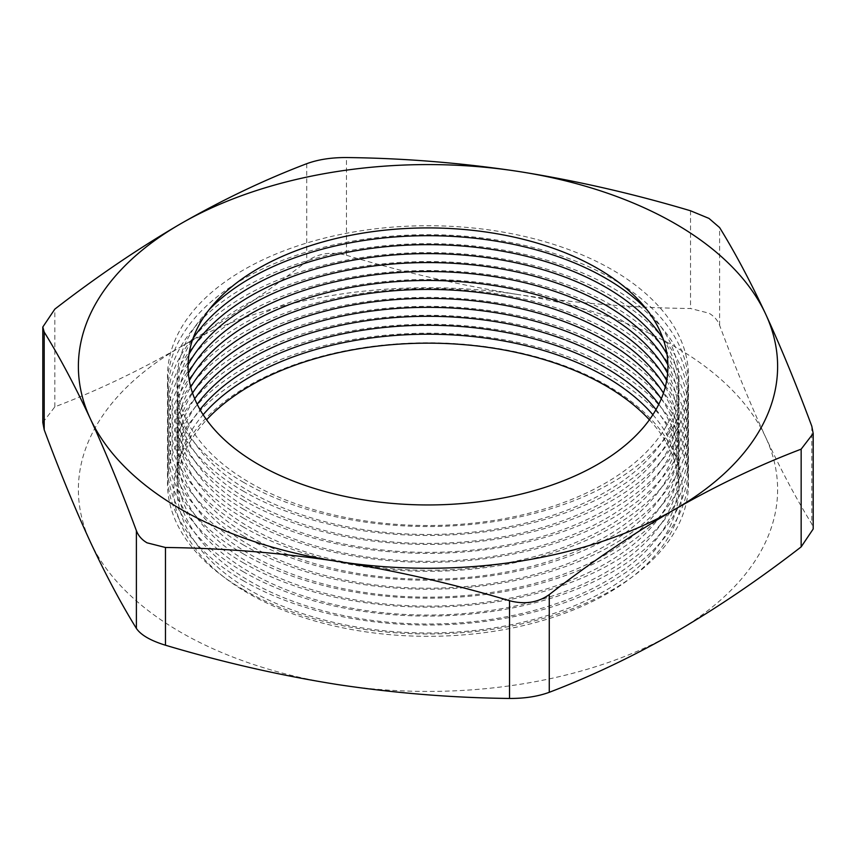 <?xml version="1.0" encoding="UTF-8"?>
<svg xmlns="http://www.w3.org/2000/svg" width="856" height="856" viewBox="0 0 856 856"><rect width="100%" height="100%" fill="white"/><g stroke="black" fill="none" stroke-linecap="round" stroke-linejoin="round"><path stroke-width="0.64" stroke-dasharray="4.28 3.21" d="M607.728 385.799A254.179 146.751 0 0 0 248.272 385.799A254.179 146.751 0 0 0 248.272 593.336A254.179 146.751 0 0 0 607.728 593.336A254.179 146.751 0 0 0 607.728 385.799M649.404 419.804A251.001 144.91 180 0 1 577.479 604.486A251.001 144.91 180 0 1 250.519 590.544A251.001 144.91 180 0 1 206.596 419.804M243.799 589.934A260.502 150.399 180 0 1 243.799 377.25A260.502 150.399 180 0 1 612.201 377.25A260.502 150.399 180 0 1 612.201 589.934A260.502 150.399 180 0 1 243.799 589.934M652.871 414.732A251.001 144.91 180 0 1 574.43 596.814A251.001 144.91 180 0 1 250.519 581.588A251.001 144.91 180 0 1 203.129 414.732M243.799 580.989A260.502 150.399 180 0 1 243.799 368.294A260.502 150.399 180 0 1 612.201 368.294A260.502 150.399 180 0 1 612.201 580.989A260.502 150.399 180 0 1 243.799 580.989M656.006 409.564A251.001 144.91 180 0 1 571.455 589.067A251.001 144.91 180 0 1 250.519 572.632A251.001 144.91 180 0 1 199.994 409.564M243.799 572.033A260.502 150.399 180 0 1 243.799 359.338A260.502 150.399 180 0 1 612.201 359.338A260.502 150.399 180 0 1 612.201 572.033A260.502 150.399 180 0 1 243.799 572.033M658.81 404.267A251.001 144.91 180 0 1 568.609 581.245A251.001 144.91 180 0 1 250.519 563.676A251.001 144.91 180 0 1 197.19 404.267M243.799 563.077A260.502 150.399 180 0 1 243.799 350.382A260.502 150.399 180 0 1 612.201 350.382A260.502 150.399 180 0 1 612.201 563.077A260.502 150.399 180 0 1 243.799 563.077M661.292 398.789A251.001 144.91 180 0 1 565.891 573.338A251.001 144.91 180 0 1 250.519 554.72A251.001 144.91 180 0 1 194.708 398.789M243.799 554.121A260.502 150.399 180 0 1 243.799 341.426A260.502 150.399 180 0 1 612.201 341.426A260.502 150.399 180 0 1 612.201 554.121A260.502 150.399 180 0 1 243.799 554.121M663.453 393.075A251.001 144.91 180 0 1 563.366 565.324A251.001 144.91 180 0 1 250.519 545.764A251.001 144.91 180 0 1 192.547 393.075M243.799 545.165A260.502 150.399 180 0 1 243.799 332.47A260.502 150.399 180 0 1 612.201 332.47A260.502 150.399 180 0 1 612.201 545.165A260.502 150.399 180 0 1 243.799 545.165M665.262 387.051A251.001 144.91 180 0 1 561.097 557.202A251.001 144.91 180 0 1 250.519 536.808A251.001 144.91 180 0 1 190.738 387.051M243.799 536.209A260.502 150.399 180 0 1 243.799 323.515A260.502 150.399 180 0 1 612.201 323.515A260.502 150.399 180 0 1 612.201 536.209A260.502 150.399 180 0 1 243.799 536.209M666.685 380.546A251.001 144.91 180 0 1 559.193 548.921A251.001 144.91 180 0 1 250.519 527.852A251.001 144.91 180 0 1 189.315 380.546M243.799 527.253A260.502 150.399 180 0 1 243.799 314.559A260.502 150.399 180 0 1 612.201 314.559A260.502 150.399 180 0 1 612.201 527.253A260.502 150.399 180 0 1 243.799 527.253M667.637 373.312A251.001 144.91 180 0 1 557.845 540.436A251.001 144.91 180 0 1 250.519 518.897A251.001 144.91 180 0 1 188.363 373.312M243.799 518.297A260.502 150.399 180 0 1 243.799 305.603A260.502 150.399 180 0 1 612.201 305.603A260.502 150.399 180 0 1 612.201 518.297A260.502 150.399 180 0 1 243.799 518.297M667.915 364.891A251.001 144.91 180 0 1 557.438 531.63A251.001 144.91 180 0 1 250.519 509.941A251.001 144.91 180 0 1 188.085 364.891M243.799 509.341A260.502 150.399 180 0 1 243.799 296.647A260.502 150.399 180 0 1 612.201 296.647A260.502 150.399 180 0 1 612.201 509.341A260.502 150.399 180 0 1 243.799 509.341M667.006 354.245A251.001 144.91 180 0 1 558.743 522.214A251.001 144.91 180 0 1 250.519 500.985A251.001 144.91 180 0 1 188.994 354.245M243.799 500.385A260.502 150.399 180 0 1 243.799 287.691A260.502 150.399 180 0 1 612.201 287.691A260.502 150.399 180 0 1 612.201 500.385A260.502 150.399 180 0 1 243.799 500.385M663.122 338.848A251.001 144.91 180 0 1 563.762 511.449A251.001 144.91 180 0 1 250.519 492.029A251.001 144.91 180 0 1 192.878 338.848M243.799 491.43A260.502 150.399 180 0 1 243.799 278.735A260.502 150.399 180 0 1 612.201 278.735A260.502 150.399 180 0 1 612.201 491.43A260.502 150.399 180 0 1 243.799 491.43M646.836 309.626A251.001 144.91 180 0 1 579.63 496.084A251.001 144.91 180 0 1 250.519 483.073A251.001 144.91 180 0 1 209.164 309.626M243.799 482.474A260.502 150.399 180 0 1 243.799 269.779A260.502 150.399 180 0 1 612.201 269.779A260.502 150.399 180 0 1 612.201 482.474A260.502 150.399 180 0 1 243.799 482.474M42.811 422.532L54.848 406.846C96.717 390.903 138.693 370.905 180.787 346.841A349.612 201.845 0 0 0 90.297 541.816A349.612 201.845 0 0 0 337.51 684.543A349.612 201.845 0 0 0 675.213 632.295A349.612 201.845 180 0 0 765.703 437.33A349.612 201.845 0 0 0 675.213 346.841A349.612 201.845 0 0 0 518.49 294.603C575.831 303.238 633.173 307.871 690.525 308.513L708.961 313.178C714.118 316.196 717.67 320.24 719.607 325.301C734.972 366.646 750.338 403.989 765.703 437.33C781.068 470.201 796.433 499.08 811.798 523.947L813.189 528.987M346.455 255.281C403.797 272.39 461.138 285.497 518.49 294.603A349.612 201.845 0 0 0 180.787 346.841C222.753 322.412 264.729 293.94 306.726 261.422C318.1 253.333 331.336 251.279 346.455 255.281L346.455 157.547M690.525 210.779L690.525 308.513M719.607 325.301L719.607 227.568M811.798 426.213L811.798 523.947M54.848 406.846L54.848 309.112M306.726 163.699L306.726 261.422"/><path stroke-width="1.28" d="M206.596 419.804A251.001 144.91 180 0 1 605.481 385.607A251.001 144.91 180 0 1 649.404 419.804M203.129 414.732A251.001 144.91 180 0 1 605.481 376.651A251.001 144.91 180 0 1 652.871 414.732M199.994 409.564A251.001 144.91 180 0 1 605.481 367.695A251.001 144.91 180 0 1 656.006 409.564M197.19 404.267A251.001 144.91 180 0 1 605.481 358.739A251.001 144.91 180 0 1 658.81 404.267M194.708 398.789A251.001 144.91 180 0 1 605.481 349.783A251.001 144.91 180 0 1 661.292 398.789M192.547 393.075A251.001 144.91 180 0 1 605.481 340.827A251.001 144.91 180 0 1 663.453 393.075M190.738 387.051A251.001 144.91 180 0 1 605.481 331.871A251.001 144.91 180 0 1 665.262 387.051M189.315 380.546A251.001 144.91 180 0 1 605.481 322.915A251.001 144.91 180 0 1 666.685 380.546M188.363 373.312A251.001 144.91 180 0 1 605.481 313.959A251.001 144.91 180 0 1 667.637 373.312M188.085 364.891A251.001 144.91 180 0 1 605.481 305.004A251.001 144.91 180 0 1 667.915 364.891M188.994 354.245A251.001 144.91 180 0 1 605.481 296.048A251.001 144.91 180 0 1 667.006 354.245M192.878 338.848A251.001 144.91 180 0 1 605.481 287.092A251.001 144.91 180 0 1 663.122 338.848M209.164 309.626A251.001 144.91 180 0 1 605.481 278.136A251.001 144.91 180 0 1 646.836 309.626M258.341 464.38A239.937 138.522 180 0 1 258.341 268.484A239.937 138.522 180 0 1 597.659 268.484A239.937 138.522 180 0 1 597.659 464.38A239.937 138.522 180 0 1 258.341 464.38M42.811 327.013L44.202 332.053C59.567 356.92 74.932 385.799 90.297 418.67A349.612 201.845 0 0 0 180.787 509.16A349.612 201.845 0 0 0 337.51 561.397C394.862 570.503 452.203 583.61 509.545 600.719C524.707 604.711 537.953 602.656 549.274 594.578C591.143 562.167 633.13 533.695 675.213 509.16C717.189 485.127 759.165 465.129 801.152 449.154L813.189 433.468L813.2 528.987L801.152 546.888C759.165 579.394 717.189 607.867 675.213 632.295C633.13 656.359 591.143 676.358 549.274 692.301C537.9 696.474 524.664 698.517 509.545 698.453C452.203 697.822 394.862 693.178 337.51 684.543C280.169 675.438 222.828 662.33 165.476 645.221C150.592 640.641 140.898 635.045 136.393 628.432C121.028 603.566 105.663 574.686 90.297 541.816C74.932 508.475 59.567 471.132 44.202 429.787L42.811 422.532L42.8 327.013L54.848 309.112C96.717 276.713 138.693 248.24 180.787 223.705A349.612 201.845 0 0 0 90.297 418.67C105.663 452.011 121.028 489.354 136.393 530.699C138.34 535.76 141.882 539.804 147.039 542.822L165.476 547.487C222.828 548.129 280.169 552.762 337.51 561.397A349.612 201.845 0 0 0 675.213 509.16A349.612 201.845 0 0 0 765.703 314.184C750.338 281.314 734.972 252.434 719.607 227.568L708.961 218.398L690.525 210.779C633.173 193.67 575.831 180.562 518.49 171.457C461.138 162.822 403.797 158.178 346.455 157.547C331.293 157.483 318.047 159.537 306.726 163.699C264.729 179.664 222.753 199.673 180.787 223.705A349.612 201.845 0 0 1 518.49 171.457A349.612 201.845 0 0 1 765.703 314.184C781.068 347.525 796.433 384.868 811.798 426.213L813.189 433.468M136.393 628.432L136.393 530.699M44.202 332.053L44.202 429.787M509.545 698.453L509.545 600.719M165.476 547.487L165.476 645.221M801.152 546.888L801.152 449.154M549.274 594.578L549.274 692.301"/></g></svg>
